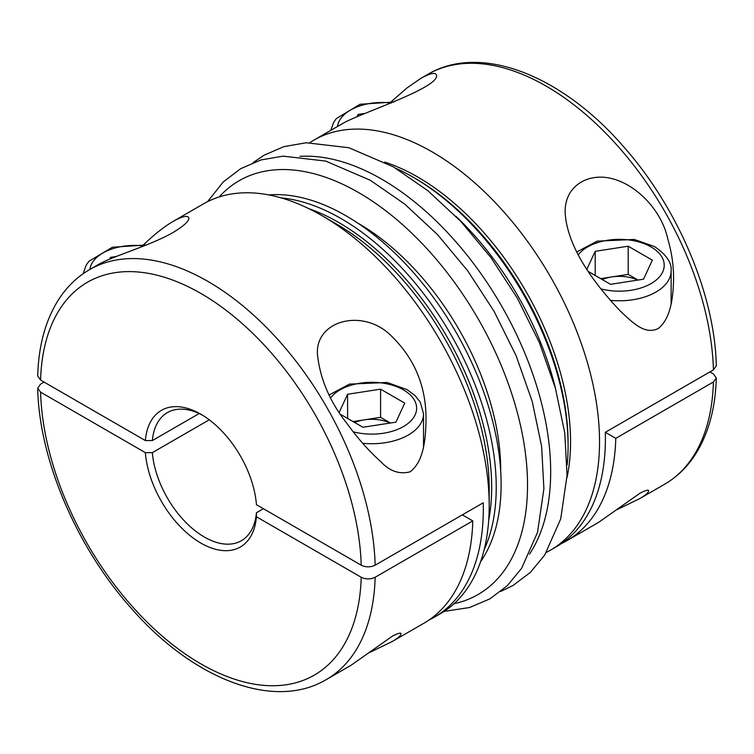 <?xml version="1.0" encoding="UTF-8"?>
<svg xmlns="http://www.w3.org/2000/svg" width="754" height="754" viewBox="0 0 754 754"><rect width="100%" height="100%" fill="white"/><g stroke="black" fill="none" stroke-linecap="round" stroke-linejoin="round"><path stroke-width="1.13" d="M427.782 74.373C480.552 43.016 561.607 75.306 623.143 146.172C677.629 207.256 714.924 294.757 716.3 365.784L713.416 369.894A236.69 136.653 -120 0 0 546.132 86.097A236.69 136.653 -120 0 0 427.782 74.373L420.807 78.397C430.346 73.147 435.576 72.082 436.491 75.202C439.61 87.464 363.494 112.195 344.097 122.685L313.815 140.169A236.69 136.653 -120 0 0 309.875 142.6M713.416 381.976L716.3 378.037C715.452 408.272 708.487 433.729 695.395 454.408C687.186 467.15 676.875 477.122 664.472 484.341A236.69 136.653 -120 0 0 713.416 381.976L615.782 438.338L605.321 432.306L713.416 369.894M143.675 244.635C154.438 234.343 164.287 226.586 173.213 221.346L203.495 203.863A236.69 136.653 60 0 1 321.845 215.587L321.845 215.587A236.69 136.653 60 0 1 489.205 505.472A236.69 136.653 60 0 1 440.185 613.831L434.304 617.224A236.69 136.653 60 0 1 428.96 620.042M375.153 565.189C370.516 567.394 365.86 567.394 361.204 565.189A226.831 130.96 -120 0 0 200.894 293.466A226.831 130.96 -120 0 0 40.593 380.082L37.7 375.963C38.548 345.728 45.513 320.271 58.605 299.592C66.814 286.85 77.125 276.878 89.528 269.659A236.69 136.653 60 0 1 207.868 281.383A236.69 136.653 60 0 1 375.153 565.189L483.248 502.786A236.69 136.653 60 0 1 434.304 617.224M173.213 221.346C182.741 216.096 187.972 215.031 188.886 218.16C188.924 221.271 183.627 226.068 173.005 232.543C148.661 246.426 110.668 256.596 96.503 265.634L89.528 269.659M347.142 423.71C330.111 402.25 320.233 379.366 317.509 355.049C314.616 322.033 358.866 308.537 387.773 332.599C414.012 356.322 426.745 386.048 425.991 421.759C425.558 439.422 423.607 461.759 410.11 471.816C399.375 474.605 389.564 471.184 380.666 461.533C368.979 451.052 357.801 438.442 347.142 423.71M40.593 380.082L145.352 440.562L152.346 440.572L199.16 413.55M145.352 440.562A78.897 45.551 60 0 1 200.903 414.248A78.897 45.551 60 0 1 256.445 504.699L361.204 565.189M152.346 440.572A73.967 42.705 60 0 1 167.397 412.598A73.967 42.705 60 0 1 202.666 415.303M667.761 238.858C671.663 251.93 673.614 265.248 673.595 278.81C673.209 296.275 671.183 318.15 658.27 328.518C644.321 335.398 631.843 321.6 620.665 311.459C597.064 286.567 566.97 248.782 565.114 212.1C565.076 198.754 570.373 188.783 580.995 182.195C614.208 163.439 659.59 200.102 667.761 238.858M391.279 101.686L406.858 88.048L420.807 78.397M615.782 438.338A236.69 136.653 60 0 1 566.848 540.703A236.69 136.653 60 0 1 561.494 543.521M617.14 509.591L639.778 498.592C645.462 495.246 648.383 492.739 648.534 491.071C648.921 489.384 646.065 490.091 639.986 493.21L598.516 522.418L566.848 540.703M716.3 378.037L713.407 373.918L709.929 371.911M472.786 520.901L375.153 577.262A236.69 136.653 60 0 1 326.218 679.627L350.912 665.367L392.448 636.122C398.489 633.04 401.326 632.342 400.93 634.029C400.77 635.697 397.858 638.204 392.174 641.541L423.852 623.266A236.69 136.653 -120 0 0 472.786 520.901L462.325 514.859M263.4 508.714L256.426 512.739L256.445 516.782A78.897 45.551 60 0 1 200.894 543.087A78.897 45.551 60 0 1 145.352 452.645L40.593 392.155L37.7 388.216L40.584 384.106L44.071 382.089M369.545 652.54L392.174 641.541M40.593 392.155A226.831 130.96 -120 0 0 200.894 663.878A226.831 130.96 -120 0 0 361.204 577.262L256.445 516.782M361.204 577.262C365.85 579.477 370.497 579.477 375.153 577.262M145.352 452.645L152.346 452.654L209.254 419.799M256.426 512.739A73.967 42.705 60 0 1 241.365 540.712A73.967 42.705 60 0 1 186.813 523.399A73.967 42.705 60 0 1 152.346 452.654M281.101 197.878A219.433 126.691 60 0 1 341.072 218.575A219.433 126.691 60 0 1 484.172 549.619M336.322 223.947L321.845 215.587L336.322 223.947A216.21 124.834 60 0 1 489.205 488.752L489.205 505.472M116.229 256.483L110.489 257.378L109.641 259.206M110.489 258.839L110.489 257.378M390.204 423.041A29.585 17.078 0 0 0 364.097 419.893A29.585 17.078 0 0 0 354.606 422.476M340.714 414.455L362.91 427.264L395.907 422.155L404.747 403.107L380.591 389.158L347.594 394.267L339.262 412.221M390.412 423.013L380.591 417.339L380.591 389.158M380.591 417.339L353.098 421.599M347.594 418.423L347.594 394.267M480.59 561.721A219.433 126.691 -120 0 0 345.954 215.757A219.433 126.691 -120 0 0 268.82 194.928M555.613 388.923A219.433 126.691 -120 0 0 455.991 216.36M567.159 464.964A219.433 126.691 -120 0 0 568.092 445.84A219.433 126.691 -120 0 0 412.938 177.086A219.433 126.691 -120 0 0 412.928 177.086A219.433 126.691 -120 0 0 395.907 168.34M546.433 552.333A236.69 136.653 -120 0 0 550.505 550.137A236.69 136.653 -120 0 0 586.791 360.469A236.69 136.653 -120 0 0 432.155 151.893A236.69 136.653 -120 0 0 313.815 140.169M568.092 445.84L568.092 443.201A216.21 124.834 -120 0 0 415.209 178.406L412.928 177.086M550.505 550.137L556.386 546.744A236.69 136.653 -120 0 0 605.321 432.306M358.093 115.89L358.093 114.419L357.245 116.248M363.833 113.534L358.093 114.419M637.799 280.092A29.585 17.078 0 0 0 611.692 276.944A29.585 17.078 0 0 0 602.21 279.527M638.007 280.064L628.195 274.39L600.693 278.65M588.318 271.497L610.514 284.315L643.511 279.206L652.351 260.158L628.195 246.209L595.198 251.318L586.857 269.272M595.198 275.474L595.198 251.318M628.195 274.39L628.195 246.209M308.763 208.632A216.21 124.834 60 0 1 338.791 222.524A216.21 124.834 60 0 1 488.696 520.279M143.826 245.964A44.872 25.909 0 0 0 89.896 269.451M353.258 431.816A44.872 25.909 0 0 0 412.702 418.809A44.872 25.909 0 0 0 389.969 384.54A44.872 25.909 0 0 0 330.686 397.773M362.721 443.286A51.781 29.896 0 0 0 423.531 413.852L420.242 402.108L415.077 395.605L407.103 389.648L387.16 382.476L349.479 384.125L329.178 394.898M529.562 554.039A238.914 137.935 -120 0 0 381.741 179.188A238.914 137.935 -120 0 0 299.96 156.361M454.04 603.69A238.914 137.935 -120 0 0 519.968 423.107A238.914 137.935 -120 0 0 358.593 192.562A238.914 137.935 -120 0 0 219.207 196.935M500.675 470.694A200.941 116.012 -120 0 0 358.593 223.561A200.941 116.012 -120 0 0 357.698 223.052M566.961 477.791A216.21 124.834 -120 0 0 417.678 176.983A216.21 124.834 -120 0 0 384.691 162.091M415.209 178.406L412.938 177.086M391.42 103.015A44.872 25.909 0 0 0 337.49 126.502M610.325 300.337A51.781 29.896 0 0 0 671.126 270.903C671.918 262.76 666.385 254.663 654.529 246.596L634.321 239.442L597.149 241.157L576.772 251.949M600.863 288.867A44.872 25.909 0 0 0 656.253 279.998A44.872 25.909 0 0 0 651.079 246.944A44.872 25.909 0 0 0 578.28 254.824M664.472 484.341L639.778 498.592M37.7 388.216C39.076 459.243 76.371 546.744 130.857 607.828C192.393 678.694 273.448 710.984 326.218 679.627M423.531 446.688L423.531 413.852M500.788 591.409L512.899 585.566L530.42 572.361L544.774 554.944L560.693 518.978L567.055 475.435L564.774 433.022L555.396 388.14L539.336 342.523L517.253 298L490.901 257.51L460.722 221.28L427.82 190.677L393.409 166.879L348.838 147.718L306.218 142.76L283.985 146.615L263.834 155.305L253.212 162.591M444.115 611.4L469.497 607.536L489.751 598.94L507.263 585.726L521.627 568.309L537.536 532.343L543.898 488.799L541.617 446.387L532.239 401.505L516.179 355.897L494.106 311.374L467.753 270.884L437.565 234.645L404.672 204.051L370.252 180.244L325.69 161.083L283.061 156.135L260.837 159.98L240.686 168.67L223.193 182.016L207.567 201.667M146.342 244.965L112.384 247.237L88.925 261.289L86.173 265.191L83.11 273.759M393.946 102.016L360.054 104.269L336.322 118.576L333.645 122.468L330.77 130.376M671.126 303.739L671.126 270.903"/></g></svg>
